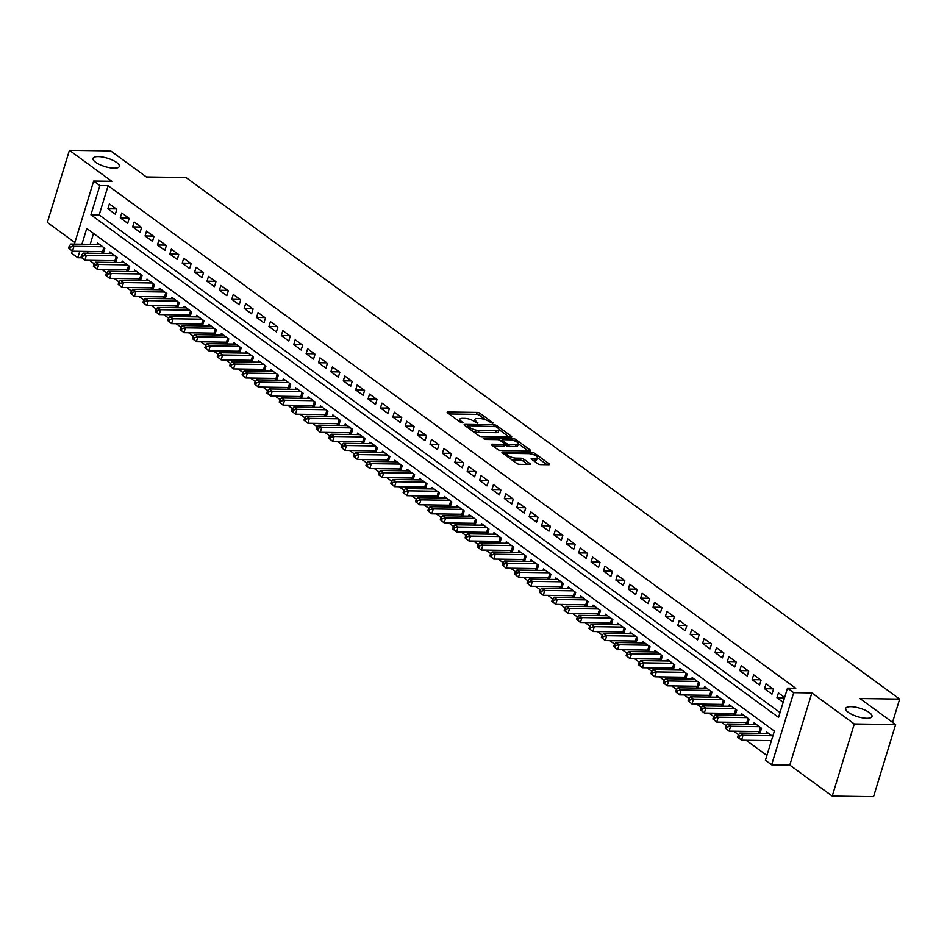 <?xml version="1.0" encoding="UTF-8"?>
<svg xmlns="http://www.w3.org/2000/svg" width="947" height="947" viewBox="0 0 947 947"><rect width="100%" height="100%" fill="white"/><g stroke="black" fill="none" stroke-linecap="round" stroke-linejoin="round"><path stroke-width="1.42" d="M492.641 423.38L492.925 422.776L480.011 413.33A2.107 0.675 17 0 0 477.17 412.418L447.967 411.992A2.107 0.675 17 0 0 447.162 412.265A2.107 0.675 17 0 0 447.564 412.856L460.479 422.303L463.036 422.753L461.082 421.119A6.747 2.143 17 0 1 459.816 419.213A6.747 2.143 17 0 1 462.385 418.349L464.811 418.385A6.747 2.143 17 0 1 473.902 421.297L477.56 423.167L476.163 421.332A6.747 2.143 17 0 1 474.897 419.438A6.747 2.143 17 0 1 477.466 418.562L479.904 418.598A6.747 2.143 17 0 1 488.983 421.522L492.641 423.38M850.915 706.687A13.755 4.368 17 0 0 845.683 708.463A13.755 4.368 17 0 0 852.371 714.689A13.755 4.368 17 0 0 866.777 718.288A13.755 4.368 17 0 0 871.998 716.512A13.755 4.368 17 0 0 865.321 710.286A13.755 4.368 17 0 0 850.915 706.687M98.239 156.586A13.755 4.368 17 0 0 93.007 158.35A13.755 4.368 17 0 0 99.695 164.577A13.755 4.368 17 0 0 114.102 168.175A13.755 4.368 17 0 0 119.322 166.4A13.755 4.368 17 0 0 112.646 160.185A13.755 4.368 17 0 0 98.239 156.586M533.078 460.313L534.582 460.337L535.173 458.395L531.965 458.348A2.107 0.675 17 0 0 531.172 458.62A2.107 0.675 17 0 0 531.563 459.212L537.707 463.699A2.107 0.675 17 0 0 540.548 464.61L548.739 464.728A2.107 0.675 17 0 0 549.532 464.456A2.107 0.675 17 0 0 549.142 463.864L534.795 453.376A2.107 0.675 17 0 0 531.954 452.465L502.75 452.039A2.107 0.675 17 0 0 501.957 452.311A2.107 0.675 17 0 0 502.348 452.903L516.695 463.391A2.107 0.675 17 0 0 519.536 464.302L529.432 464.444A2.107 0.675 17 0 0 530.237 464.172A2.107 0.675 17 0 0 529.835 463.58L523.703 459.094A2.107 0.675 17 0 0 520.862 458.182L515.949 458.111A5.646 1.787 17 0 1 510.042 456.632A5.646 1.787 17 0 1 507.296 454.087L503.863 454.015M535.173 458.395A5.646 1.787 17 0 0 537.316 457.661A5.646 1.787 17 0 0 534.582 455.116A5.646 1.787 17 0 0 528.663 453.637L509.45 453.353A5.646 1.787 17 0 0 507.296 454.087L506.704 456.028A5.646 1.787 17 0 0 506.692 456.075M895.613 724.562L873.548 796.699L832.235 796.096L854.289 723.958L895.613 724.562L859.983 698.531L899.65 699.111L186.003 177.527L146.335 176.947L110.716 150.904L69.403 150.301L111.841 181.315L93.658 181.055L99.849 185.576L108.112 185.695L795.752 688.268L787.49 688.149L793.681 692.671L771.627 764.809L765.425 760.275L774.374 731.037L86.745 228.464L81.927 244.219M854.289 723.958L811.863 692.944L793.681 692.671M510.918 437.088A2.107 0.675 17 0 0 511.711 436.816A2.107 0.675 17 0 0 511.321 436.224L496.974 425.736A2.107 0.675 17 0 0 494.133 424.824L464.93 424.398A2.107 0.675 17 0 0 464.137 424.67A2.107 0.675 17 0 0 464.527 425.262L478.874 435.75A2.107 0.675 17 0 0 481.715 436.662L510.918 437.088M515.878 439.562L530.237 450.05A2.107 0.675 17 0 1 530.628 450.642A2.107 0.675 17 0 1 529.823 450.914L500.632 450.476A2.107 0.675 17 0 1 497.791 449.565L491.647 445.078A2.107 0.675 17 0 1 491.256 444.486A2.107 0.675 17 0 1 492.049 444.214L503.899 444.392A2.107 0.675 17 0 0 504.692 444.119A2.107 0.675 17 0 0 504.301 443.527L500.229 440.544A2.107 0.675 17 0 0 497.388 439.633L485.065 439.455L483.361 438.212L513.037 438.639A2.107 0.675 17 0 1 515.878 439.562L515.381 441.195M69.403 150.301L47.35 222.438L74.86 242.539M770.266 740.613L771.225 741.312M757.884 731.558L760.05 733.132L761.542 728.267L754.108 722.833L753.634 724.372M745.49 722.502L747.657 724.088L749.148 719.211L741.714 713.778L741.241 715.316M733.096 713.446L735.274 715.032L736.766 710.155L729.332 704.722L728.859 706.261M720.714 704.39L722.881 705.977L724.372 701.1L716.938 695.666L716.465 697.205M708.32 695.335L710.487 696.921L711.978 692.044L704.544 686.611L704.071 688.149M695.938 686.279L698.105 687.865L699.596 682.988L692.162 677.555L691.689 679.106M683.545 677.223L685.711 678.81L687.202 673.933L679.768 668.499L679.295 670.05M671.151 668.168L673.317 669.754L674.809 664.877L667.375 659.443L666.901 660.994M658.769 659.112L660.935 660.698L662.427 655.821L654.993 650.388L654.519 651.938M646.375 650.056L648.541 651.643L650.033 646.765L642.599 641.332L642.125 642.883M633.981 641.001L636.147 642.587L637.639 637.71L630.205 632.276L629.731 633.827M621.599 631.945L623.765 633.531L625.257 628.654L617.823 623.221L617.349 624.771M609.205 622.889L611.371 624.475L612.863 619.598L605.429 614.165L604.955 615.716M596.811 613.834L598.978 615.42L600.469 610.543L593.035 605.109L592.562 606.66M584.429 604.778L586.595 606.364L588.087 601.487L580.653 596.054L580.18 597.604M572.035 595.722L574.202 597.308L575.693 592.431L568.259 586.998L567.786 588.549M559.641 586.667L561.82 588.253L563.299 583.376L555.865 577.942L555.404 579.493M547.259 577.611L549.426 579.197L550.917 574.32L543.483 568.887L543.01 570.437M534.866 568.555L537.032 570.141L538.523 565.264L531.089 559.831L530.616 561.382M522.472 559.499L524.65 561.086L526.13 556.209L518.696 550.775L518.234 552.326M510.09 550.444L512.256 552.03L513.748 547.153L506.314 541.72L505.84 543.27M497.696 541.388L499.862 542.974L501.354 538.097L493.92 532.664L493.446 534.215M485.302 532.332L487.48 533.919L488.972 529.042L481.538 523.62L481.064 525.159M472.92 523.277L475.086 524.863L476.578 519.998L469.144 514.564L468.67 516.103M460.526 514.221L462.692 515.807L464.184 510.942L456.75 505.509L456.276 507.047M448.144 505.165L450.31 506.752L451.802 501.886L444.368 496.453L443.894 497.992M435.75 496.121L437.916 497.696L439.408 492.831L431.974 487.397L431.501 488.936M423.356 487.066L425.523 488.64L427.014 483.775L419.58 478.342L419.107 479.88M410.974 478.01L413.141 479.584L414.632 474.719L407.198 469.286L406.725 470.825M398.58 468.954L400.747 470.529L402.238 465.664L394.804 460.23L394.331 461.769M386.187 459.899L388.353 461.485L389.844 456.608L382.41 451.174L381.937 452.713M373.805 450.843L375.971 452.429L377.462 447.552L370.028 442.119L369.555 443.658M361.411 441.787L363.577 443.374L365.068 438.497L357.635 433.063L357.161 434.602M349.017 432.732L351.183 434.318L352.675 429.441L345.241 424.007L344.767 425.546M336.635 423.676L338.801 425.262L340.293 420.385L332.859 414.952L332.385 416.502M324.241 414.62L326.407 416.207L327.899 411.329L320.465 405.896L319.991 407.447M311.847 405.565L314.025 407.151L315.505 402.274L308.071 396.84L307.609 398.391M299.465 396.509L301.631 398.095L303.123 393.218L295.689 387.785L295.215 389.335M287.071 387.453L289.237 389.039L290.729 384.162L283.295 378.729L282.822 380.28M274.677 378.398L276.855 379.984L278.335 375.107L270.901 369.673L270.44 371.224M262.295 369.342L264.462 370.928L265.953 366.051L258.519 360.618L258.046 362.168M249.901 360.286L252.068 361.872L253.559 356.995L246.125 351.562L245.652 353.113M237.508 351.23L239.686 352.817L241.177 347.94L233.743 342.506L233.27 344.057M225.126 342.175L227.292 343.761L228.783 338.884L221.349 333.451L220.876 335.001M212.732 333.119L214.898 334.705L216.39 329.828L208.956 324.395L208.482 325.946M200.35 324.063L202.516 325.65L204.007 320.773L196.574 315.339L196.1 316.89M187.956 315.008L190.122 316.594L191.614 311.717L184.18 306.283L183.706 307.834M175.562 305.952L177.728 307.538L179.22 302.661L171.786 297.228L171.312 298.779M163.18 296.896L165.346 298.483L166.838 293.606L159.404 288.172L158.93 289.723M150.786 287.841L152.952 289.427L154.444 284.55L147.01 279.116L146.536 280.667M138.392 278.785L140.558 280.371L142.05 275.494L134.616 270.061L134.143 271.611M126.01 269.729L128.176 271.315L129.668 266.438L122.234 261.017L121.761 262.556M113.616 260.674L115.783 262.26L117.274 257.395L109.84 251.961L109.367 253.5M116.801 209.346L109.367 203.913L107.887 208.778L115.321 214.211L116.801 209.346M129.194 218.402L121.761 212.968L120.269 217.834L127.703 223.267L129.194 218.402M141.588 227.458L134.154 222.024L132.663 226.889L140.097 232.323L141.588 227.458M153.97 236.513L146.536 231.08L145.057 235.945L152.479 241.378L153.97 236.513M166.364 245.569L158.93 240.136L157.439 245.001L164.873 250.434L166.364 245.569M178.758 254.613L171.324 249.179L169.833 254.056L177.267 259.49L178.758 254.613M191.14 263.668L183.706 258.235L182.215 263.112L189.649 268.546L191.14 263.668M203.534 272.724L196.1 267.291L194.609 272.168L202.042 277.601L203.534 272.724M215.928 281.78L208.494 276.346L207.002 281.223L214.436 286.657L215.928 281.78M228.31 290.836L220.876 285.402L219.384 290.279L226.818 295.713L228.31 290.836M240.704 299.891L233.27 294.458L231.778 299.335L239.212 304.768L240.704 299.891M253.098 308.947L245.664 303.514L244.172 308.391L251.606 313.824L253.098 308.947M265.48 318.003L258.046 312.569L256.554 317.446L263.988 322.88L265.48 318.003M277.873 327.058L270.44 321.625L268.948 326.502L276.382 331.935L277.873 327.058M290.267 336.114L282.833 330.681L281.342 335.558L288.776 340.991L290.267 336.114M302.649 345.17L295.215 339.736L293.724 344.613L301.158 350.047L302.649 345.17M315.043 354.225L307.609 348.792L306.118 353.669L313.552 359.102L315.043 354.225M327.425 363.281L319.991 357.848L318.512 362.725L325.946 368.158L327.425 363.281M339.819 372.337L332.385 366.903L330.894 371.78L338.328 377.214L339.819 372.337M352.213 381.392L344.779 375.959L343.288 380.836L350.721 386.269L352.213 381.392M364.595 390.448L357.161 385.015L355.681 389.892L363.115 395.325L364.595 390.448M376.989 399.504L369.555 394.07L368.063 398.947L375.497 404.381L376.989 399.504M389.383 408.559L381.949 403.126L380.457 408.003L387.891 413.437L389.383 408.559M401.765 417.615L394.331 412.182L392.839 417.059L400.273 422.492L401.765 417.615M414.159 426.671L406.725 421.237L405.233 426.114L412.667 431.548L414.159 426.671M426.552 435.727L419.119 430.293L417.627 435.17L425.061 440.604L426.552 435.727M438.935 444.782L431.501 439.349L430.009 444.226L437.443 449.647L438.935 444.782M451.328 453.838L443.894 448.405L442.403 453.27L449.837 458.703L451.328 453.838M463.722 462.894L456.288 457.46L454.797 462.325L462.231 467.759L463.722 462.894M476.104 471.949L468.67 466.516L467.179 471.381L474.613 476.815L476.104 471.949M488.498 481.005L481.064 475.572L479.573 480.437L487.007 485.87L488.498 481.005M500.892 490.061L493.458 484.627L491.967 489.492L499.4 494.926L500.892 490.061M513.274 499.116L505.84 493.683L504.349 498.548L511.782 503.982L513.274 499.116M525.668 508.172L518.234 502.739L516.742 507.604L524.176 513.037L525.668 508.172M538.062 517.216L530.628 511.794L529.136 516.66L536.57 522.093L538.062 517.216M550.444 526.272L543.01 520.838L541.518 525.715L548.952 531.149L550.444 526.272M562.838 535.327L555.404 529.894L553.912 534.771L561.346 540.204L562.838 535.327M575.22 544.383L567.786 538.95L566.306 543.827L573.74 549.26L575.22 544.383M587.614 553.439L580.18 548.005L578.688 552.882L586.122 558.316L587.614 553.439M600.007 562.494L592.573 557.061L591.082 561.938L598.516 567.371L600.007 562.494M612.389 571.55L604.955 566.117L603.476 570.994L610.91 576.427L612.389 571.55M624.783 580.606L617.349 575.172L615.858 580.049L623.292 585.483L624.783 580.606M637.177 589.661L629.743 584.228L628.252 589.105L635.686 594.538L637.177 589.661M649.559 598.717L642.125 593.284L640.634 598.161L648.068 603.594L649.559 598.717M661.953 607.773L654.519 602.339L653.028 607.216L660.461 612.65L661.953 607.773M674.347 616.828L666.913 611.395L665.421 616.272L672.855 621.706L674.347 616.828M686.729 625.884L679.295 620.451L677.803 625.328L685.237 630.761L686.729 625.884M699.123 634.94L691.689 629.506L690.197 634.383L697.631 639.817L699.123 634.94M711.517 643.996L704.083 638.562L702.591 643.439L710.025 648.873L711.517 643.996M723.899 653.051L716.465 647.618L714.973 652.495L722.407 657.928L723.899 653.051M736.293 662.107L728.859 656.673L727.367 661.551L734.801 666.984L736.293 662.107M748.686 671.163L741.252 665.729L739.761 670.606L747.195 676.04L748.686 671.163M761.068 680.218L753.634 674.785L752.143 679.662L759.577 685.095L761.068 680.218M773.462 689.274L766.028 683.841L764.537 688.718L771.971 694.151L773.462 689.274M108.112 185.695L99.175 214.945L780.02 712.558M784.637 697.442L778.422 692.896L776.931 697.773L783.157 702.319M89.468 260.318L94.309 263.858M101.862 269.374L106.703 272.914M114.244 278.43L119.085 281.969M126.638 287.486L131.479 291.025M139.031 296.541L143.873 300.081M151.413 305.597L156.255 309.136M163.807 314.653L168.649 318.192M176.201 323.708L181.043 327.248M188.583 332.764L193.425 336.303M200.977 341.82L205.819 345.359M213.371 350.875L218.212 354.415M225.753 359.931L230.595 363.47M238.147 368.987L242.988 372.526M250.541 378.042L255.382 381.582M262.923 387.098L267.764 390.638M275.317 396.154L280.158 399.693M287.71 405.209L292.54 408.749M300.092 414.265L304.934 417.805M312.486 423.321L317.328 426.86M324.88 432.377L329.71 435.916M337.262 441.432L342.104 444.972M349.656 450.488L354.498 454.027M362.038 459.544L366.88 463.083M374.432 468.599L379.274 472.127M386.826 477.655L391.667 481.183M399.208 486.711L404.049 490.238M411.602 495.766L416.443 499.294M423.996 504.822L428.837 508.35M436.378 513.866L441.219 517.405M448.771 522.922L453.613 526.461M461.165 531.977L466.007 535.517M473.547 541.033L478.389 544.572M485.941 550.089L490.783 553.628M498.335 559.144L503.177 562.684M510.717 568.2L515.559 571.739M523.111 577.256L527.952 580.795M535.505 586.311L540.335 589.851M547.887 595.367L552.728 598.906M560.281 604.423L565.122 607.962M572.675 613.478L577.504 617.018M585.057 622.534L589.898 626.074M597.45 631.59L602.292 635.129M609.832 640.646L614.674 644.185M622.226 649.701L627.068 653.241M634.62 658.757L639.462 662.296M647.002 667.813L651.844 671.352M659.396 676.868L664.238 680.408M671.79 685.924L676.632 689.463M684.172 694.98L689.014 698.519M696.566 704.035L701.407 707.575M708.96 713.091L713.801 716.63M721.342 722.147L726.183 725.686M733.736 731.202L738.577 734.73M746.129 740.258L766.904 755.446M93.528 233.424L90.19 244.35M88.024 251.429L87.491 253.18M101.222 251.618L103.389 253.204L104.88 248.339L97.446 242.905L96.973 244.444M766.028 733.428L766.49 731.889L772.716 736.435M892.548 722.324L899.65 699.111M811.863 692.944L789.798 765.081L832.235 796.096M789.798 765.081L771.627 764.809M81.549 257.773L77.796 257.714L71.605 253.18L72.256 251.05M99.849 185.576L90.912 214.827L778.541 717.388L787.49 688.149M74.375 244.113L93.658 181.055M79.761 251.31L77.796 257.714M99.175 214.945L90.912 214.827M107.887 208.778L116.209 208.908M120.269 217.834L128.603 217.964M132.663 226.889L140.985 227.02M145.057 235.945L153.378 236.075M157.439 245.001L165.772 245.131M169.833 254.056L178.154 254.187M182.215 263.112L190.548 263.242M194.609 272.168L202.93 272.286M207.002 281.223L215.324 281.342M219.384 290.279L227.718 290.398M231.778 299.335L240.1 299.453M244.172 308.391L252.494 308.509M256.554 317.446L264.888 317.565M268.948 326.502L277.27 326.62M281.342 335.558L289.664 335.676M293.724 344.613L302.057 344.732M306.118 353.669L314.44 353.787M318.512 362.725L326.833 362.843M330.894 371.78L339.227 371.899M343.288 380.836L351.609 380.954M355.681 389.892L364.003 390.01M368.063 398.947L376.397 399.066M380.457 408.003L388.779 408.121M392.839 417.059L401.173 417.177M405.233 426.114L413.567 426.233M417.627 435.17L425.949 435.289M430.009 444.226L438.343 444.344M442.403 453.27L450.725 453.4M454.797 462.325L463.119 462.456M467.179 471.381L475.512 471.511M479.573 480.437L487.894 480.567M491.967 489.492L500.288 489.623M504.349 498.548L512.682 498.678M516.742 507.604L525.064 507.734M529.136 516.66L537.458 516.79M541.518 525.715L549.852 525.845M553.912 534.771L562.234 534.901M566.306 543.827L574.628 543.945M578.688 552.882L587.022 553.001M591.082 561.938L599.404 562.056M603.476 570.994L611.798 571.112M615.858 580.049L624.191 580.168M628.252 589.105L636.573 589.223M640.634 598.161L648.967 598.279M653.028 607.216L661.361 607.335M665.421 616.272L673.743 616.39M677.803 625.328L686.137 625.446M690.197 634.383L698.519 634.502M702.591 643.439L710.913 643.558M714.973 652.495L723.307 652.613M727.367 661.551L735.689 661.669M739.761 670.606L748.083 670.725M752.143 679.662L760.477 679.78M764.537 688.718L772.859 688.836M776.931 697.773L784.507 697.88M474.897 419.438L474.305 421.391A6.747 2.143 17 0 0 474.281 421.581M459.816 419.213L459.224 421.166A6.747 2.143 17 0 0 459.188 421.356M485.562 419.781L479.407 415.283A2.107 0.675 17 0 0 476.566 414.372L449.079 413.969M467.7 426.387L466.042 426.363M509.202 437.064L499.093 429.678M496.039 426.683L468.422 425.665L468.138 426.268L469.901 427.559A6.747 2.143 17 0 0 478.981 430.483L496.5 430.731A6.747 2.143 17 0 0 499.069 429.867A6.747 2.143 17 0 0 497.802 427.973L496.039 426.683M472.719 431.24A6.747 2.143 17 0 0 478.389 432.424L478.981 430.483M499.069 429.867L498.465 431.82A6.747 2.143 17 0 1 495.908 432.684L478.389 432.424M518.352 443.741L528.118 450.879M493.162 446.191L503.295 446.333A2.107 0.675 17 0 0 504.1 446.061L504.692 444.119M500.028 440.414L501.957 440.438M516.186 444.569A5.646 1.787 17 0 0 518.329 443.847A5.646 1.787 17 0 0 515.582 441.29A5.646 1.787 17 0 0 509.675 439.81L502.904 439.716A2.107 0.675 17 0 0 502.099 439.988A2.107 0.675 17 0 0 502.502 440.58L506.574 443.551A2.107 0.675 17 0 0 509.415 444.474L516.186 444.569L515.582 446.522A5.646 1.787 17 0 0 517.737 445.788L518.329 443.847M515.582 446.522L508.811 446.416A2.107 0.675 17 0 1 505.97 445.504L504.585 444.486M534.582 460.337A5.646 1.787 17 0 0 536.724 459.615L537.316 457.661L547.023 464.705M510.954 459.188A5.646 1.787 17 0 0 515.357 460.053L515.949 458.111M527.728 464.421L523.099 461.047A2.107 0.675 17 0 0 520.258 460.135L515.357 460.053M99.624 244.48L70.859 244.066L73.961 246.327L72.469 251.204L102.548 251.642A2.154 0.687 -163 0 1 103.259 251.713L103.815 251.819M69.841 249.025L72.469 251.204L68.598 248.126L69.841 249.025L70.433 247.072L69.202 246.173L68.598 248.126M70.433 247.072L73.961 246.327L102.714 246.753M69.202 246.173L70.859 244.066M112.006 253.536L83.253 253.121L86.355 255.382L84.863 260.259L114.942 260.697A2.154 0.687 -163 0 1 115.641 260.768L116.209 260.875M82.235 258.081L84.863 260.259L80.992 257.182L82.235 258.081L82.827 256.128L81.584 255.228L80.992 257.182M82.827 256.128L86.355 255.382L115.108 255.808M81.584 255.228L83.253 253.121M124.4 262.591L95.647 262.177L98.737 264.438L97.245 269.315L127.324 269.753A2.154 0.687 -163 0 1 128.034 269.824L128.603 269.931M94.617 267.137L97.245 269.315L93.386 266.237L94.617 267.137L95.221 265.184L93.978 264.284L93.386 266.237M95.221 265.184L98.737 264.438L127.502 264.864M93.978 264.284L95.647 262.177M136.782 271.647L108.029 271.233L111.13 273.494L109.639 278.371L139.718 278.809A2.154 0.687 -163 0 1 140.428 278.88L140.985 278.986M107.011 276.193L109.639 278.371L105.768 275.293L107.011 276.193L107.603 274.239L106.372 273.34L105.768 275.293M107.603 274.239L111.13 273.494L139.884 273.92M106.372 273.34L108.029 271.233M149.176 280.703L120.423 280.288L123.524 282.549L122.033 287.426L152.112 287.864A2.154 0.687 -163 0 1 152.81 287.935L153.378 288.042M119.405 285.248L122.033 287.426L118.162 284.349L119.405 285.248L119.997 283.295L118.754 282.395L118.162 284.349M119.997 283.295L123.524 282.549L152.278 282.975M118.754 282.395L120.423 280.288M161.57 289.758L132.817 289.344L135.906 291.605L134.415 296.482L164.494 296.92A2.154 0.687 -163 0 1 165.204 296.991L165.772 297.098M131.787 294.304L134.415 296.482L130.556 293.404L131.787 294.304L132.391 292.351L131.148 291.451L130.556 293.404M132.391 292.351L135.906 291.605L164.66 292.031M131.148 291.451L132.817 289.344M173.952 298.814L145.199 298.4L148.3 300.661L146.809 305.538L176.888 305.976A2.154 0.687 -163 0 1 177.598 306.047L178.154 306.153M144.181 303.36L146.809 305.538L142.938 302.448L144.181 303.36L144.773 301.406L143.542 300.507L142.938 302.448M144.773 301.406L148.3 300.661L177.053 301.075M143.542 300.507L145.199 298.4M186.346 307.87L157.593 307.455L160.694 309.716L159.203 314.593L189.282 315.031A2.154 0.687 -163 0 1 189.98 315.102L190.548 315.209M156.563 312.415L159.203 314.593L155.332 311.504L156.563 312.415L157.166 310.462L155.924 309.562L155.332 311.504M157.166 310.462L160.694 309.716L189.447 310.131M155.924 309.562L157.593 307.455M198.74 316.925L169.987 316.499L173.076 318.772L171.585 323.637L201.664 324.087A2.154 0.687 -163 0 1 202.374 324.158L202.942 324.265M168.957 321.471L171.585 323.637L167.714 320.56L168.957 321.471L169.549 319.518L168.317 318.618L167.714 320.56M169.549 319.518L173.076 318.772L201.829 319.186M168.317 318.618L169.987 316.499M211.122 325.981L182.369 325.555L185.47 327.828L183.978 332.693L214.058 333.143A2.154 0.687 -163 0 1 214.768 333.214L215.324 333.32M181.351 330.527L183.978 332.693L180.108 329.615L181.351 330.527L181.942 328.573L180.699 327.674L180.108 329.615M181.942 328.573L185.47 327.828L214.223 328.242M180.699 327.674L182.369 325.555M223.516 335.037L194.762 334.611L197.864 336.883L196.372 341.749L226.451 342.198A2.154 0.687 -163 0 1 227.15 342.269L227.718 342.376M193.733 339.582L196.372 341.749L192.501 338.671L193.733 339.582L194.336 337.629L193.093 336.73L192.501 338.671M194.336 337.629L197.864 336.883L226.617 337.298M193.093 336.73L194.762 334.611M235.91 344.092L207.156 343.666L210.246 345.939L208.754 350.804L238.833 351.254A2.154 0.687 -163 0 1 239.544 351.325L240.112 351.432M206.126 348.638L208.754 350.804L204.883 347.727L206.126 348.638L206.718 346.685L205.487 345.785L204.883 347.727M206.718 346.685L210.246 345.939L238.999 346.353M205.487 345.785L207.156 343.666M248.292 353.148L219.538 352.722L222.64 354.995L221.148 359.86L251.227 360.31A2.154 0.687 -163 0 1 251.926 360.381L252.494 360.487M218.52 357.694L221.148 359.86L217.277 356.782L218.52 357.694L219.112 355.741L217.869 354.841L217.277 356.782M219.112 355.741L222.64 354.995L251.393 355.409M217.869 354.841L219.538 352.722M260.685 362.204L231.932 361.778L235.022 364.05L233.542 368.916L263.609 369.366A2.154 0.687 -163 0 1 264.32 369.437L264.888 369.543M230.902 366.749L233.542 368.916L229.671 365.838L230.902 366.749L231.506 364.796L230.263 363.897L229.671 365.838M231.506 364.796L235.022 364.05L263.787 364.465M230.263 363.897L231.932 361.778M273.079 371.26L244.314 370.833L247.416 373.106L245.924 377.971L276.003 378.421A2.154 0.687 -163 0 1 276.713 378.492L277.27 378.587M243.296 375.805L245.924 377.971L242.053 374.894L243.296 375.805L243.888 373.852L242.657 372.952L242.053 374.894M243.888 373.852L247.416 373.106L276.169 373.52M242.657 372.952L244.314 370.833M285.461 380.315L256.708 379.889L259.809 382.15L258.318 387.027L288.397 387.477A2.154 0.687 -163 0 1 289.095 387.548L289.664 387.643M255.69 384.861L258.318 387.027L254.447 383.949L255.69 384.861L256.282 382.908L255.039 381.996L254.447 383.949M256.282 382.908L259.809 382.15L288.563 382.576M255.039 381.996L256.708 379.889M297.855 389.371L269.102 388.945L272.191 391.206L270.712 396.083L300.779 396.533A2.154 0.687 -163 0 1 301.489 396.604L302.057 396.698M268.072 393.916L270.712 396.083L266.841 393.005L268.072 393.916L268.676 391.963L267.433 391.052L266.841 393.005M268.676 391.963L272.191 391.206L300.957 391.632M267.433 391.052L269.102 388.945M310.249 398.427L281.484 398L284.585 400.261L283.094 405.138L313.173 405.576A2.154 0.687 -163 0 1 313.883 405.659L314.44 405.754M280.466 402.972L283.094 405.138L279.223 402.061L280.466 402.972L281.058 401.019L279.827 400.108L279.223 402.061M281.058 401.019L284.585 400.261L313.339 400.688M279.827 400.108L281.484 398M322.631 407.482L293.878 407.056L296.979 409.317L295.488 414.194L325.567 414.632A2.154 0.687 -163 0 1 326.265 414.715L326.833 414.81M292.86 412.028L295.488 414.194L291.617 411.116L292.86 412.028L293.452 410.075L292.209 409.163L291.617 411.116M293.452 410.075L296.979 409.317L325.732 409.743M292.209 409.163L293.878 407.056M335.025 416.538L306.272 416.112L309.361 418.373L307.87 423.25L337.949 423.688A2.154 0.687 -163 0 1 338.659 423.771L339.227 423.865M305.242 421.084L307.87 423.25L304.011 420.172L305.242 421.084L305.845 419.13L304.603 418.219L304.011 420.172M305.845 419.13L309.361 418.373L338.126 418.799M304.603 418.219L306.272 416.112M347.419 425.594L318.654 425.167L321.755 427.428L320.264 432.305L350.343 432.743A2.154 0.687 -163 0 1 351.053 432.826L351.609 432.921M317.636 430.127L320.264 432.305L316.393 429.228L317.636 430.127L318.228 428.186L316.996 427.275L316.393 429.228M318.228 428.186L321.755 427.428L350.508 427.855M316.996 427.275L318.654 425.167M359.801 434.649L331.048 434.223L334.149 436.484L332.657 441.361L362.737 441.799A2.154 0.687 -163 0 1 363.435 441.882L364.003 441.977M330.03 439.183L332.657 441.361L328.787 438.283L330.03 439.183L330.621 437.242L329.378 436.33L328.787 438.283M330.621 437.242L334.149 436.484L362.902 436.91M329.378 436.33L331.048 434.223M372.195 443.705L343.441 443.279L346.531 445.54L345.039 450.417L375.119 450.855A2.154 0.687 -163 0 1 375.829 450.938L376.397 451.032M342.412 448.239L345.039 450.417L341.18 447.339L342.412 448.239L343.015 446.297L341.772 445.386L341.18 447.339M343.015 446.297L346.531 445.54L375.296 445.966M341.772 445.386L343.441 443.279M384.577 452.761L355.823 452.335L358.925 454.596L357.433 459.473L387.512 459.911A2.154 0.687 -163 0 1 388.223 459.993L388.779 460.088M354.805 457.294L357.433 459.473L353.562 456.395L354.805 457.294L355.397 455.353L354.166 454.442L353.562 456.395M355.397 455.353L358.925 454.596L387.678 455.022M354.166 454.442L355.823 452.335M396.971 461.816L368.217 461.39L371.319 463.651L369.827 468.528L399.906 468.966A2.154 0.687 -163 0 1 400.605 469.049L401.173 469.144M367.199 466.35L369.827 468.528L365.956 465.451L367.199 466.35L367.791 464.409L366.548 463.497L365.956 465.451M367.791 464.409L371.319 463.651L400.072 464.077M366.548 463.497L368.217 461.39M409.364 470.872L380.611 470.446L383.701 472.707L382.209 477.584L412.288 478.022A2.154 0.687 -163 0 1 412.999 478.105L413.567 478.199M379.581 475.406L382.209 477.584L378.35 474.506L379.581 475.406L380.185 473.464L378.942 472.553L378.35 474.506M380.185 473.464L383.701 472.707L412.454 473.133M378.942 472.553L380.611 470.446M421.746 479.928L392.993 479.502L396.095 481.763L394.603 486.64L424.682 487.078A2.154 0.687 -163 0 1 425.392 487.149L425.949 487.255M391.975 484.462L394.603 486.64L390.732 483.562L391.975 484.462L392.567 482.52L391.336 481.609L390.732 483.562M392.567 482.52L396.095 481.763L424.848 482.189M391.336 481.609L392.993 479.502M434.14 488.983L405.387 488.557L408.488 490.818L406.997 495.695L437.076 496.133A2.154 0.687 -163 0 1 437.774 496.204L438.343 496.311M404.357 493.517L406.997 495.695L403.126 492.618L404.357 493.517L404.961 491.576L403.718 490.664L403.126 492.618M404.961 491.576L408.488 490.818L437.242 491.244M403.718 490.664L405.387 488.557M446.534 498.027L417.781 497.613L420.87 499.874L419.379 504.751L449.458 505.189A2.154 0.687 -163 0 1 450.168 505.26L450.736 505.367M416.751 502.573L419.379 504.751L415.508 501.673L416.751 502.573L417.343 500.632L416.112 499.72L415.508 501.673M417.343 500.632L420.87 499.874L449.624 500.3M416.112 499.72L417.781 497.613M458.916 507.083L430.163 506.669L433.264 508.93L431.773 513.807L461.852 514.245A2.154 0.687 -163 0 1 462.562 514.316L463.119 514.422M429.145 511.629L431.773 513.807L427.902 510.729L429.145 511.629L429.737 509.675L428.494 508.776L427.902 510.729M429.737 509.675L433.264 508.93L462.018 509.356M428.494 508.776L430.163 506.669M471.31 516.139L442.557 515.724L445.658 517.985L444.167 522.862L474.246 523.3A2.154 0.687 -163 0 1 474.944 523.371L475.512 523.478M441.527 520.684L444.167 522.862L440.296 519.785L441.527 520.684L442.131 518.731L440.888 517.831L440.296 519.785M442.131 518.731L445.658 517.985L474.411 518.411M440.888 517.831L442.557 515.724M483.704 525.194L454.951 524.78L458.04 527.041L456.549 531.918L486.628 532.356A2.154 0.687 -163 0 1 487.338 532.427L487.906 532.534M453.921 529.74L456.549 531.918L452.678 528.84L453.921 529.74L454.513 527.787L453.282 526.887L452.678 528.84M454.513 527.787L458.04 527.041L486.794 527.467M453.282 526.887L454.951 524.78M496.086 534.25L467.333 533.836L470.434 536.097L468.943 540.974L499.022 541.412A2.154 0.687 -163 0 1 499.72 541.483L500.288 541.589M466.315 538.796L468.943 540.974L465.072 537.896L466.315 538.796L466.907 536.842L465.664 535.943L465.072 537.896M466.907 536.842L470.434 536.097L499.187 536.523M465.664 535.943L467.333 533.836M508.48 543.306L479.727 542.891L482.816 545.152L481.336 550.029L511.404 550.467A2.154 0.687 -163 0 1 512.114 550.538L512.682 550.645M478.697 547.851L481.336 550.029L477.466 546.952L478.697 547.851L479.3 545.898L478.057 544.999L477.466 546.952M479.3 545.898L482.816 545.152L511.581 545.579M478.057 544.999L479.727 542.891M520.874 552.361L492.109 551.947L495.21 554.208L493.718 559.085L523.798 559.523A2.154 0.687 -163 0 1 524.508 559.594L525.064 559.701M491.091 556.907L493.718 559.085L489.848 556.007L491.091 556.907L491.682 554.954L490.451 554.054L489.848 556.007M491.682 554.954L495.21 554.208L523.963 554.634M490.451 554.054L492.109 551.947M533.256 561.417L504.502 561.003L507.604 563.264L506.112 568.141L536.191 568.579A2.154 0.687 -163 0 1 536.89 568.65L537.458 568.756M503.484 565.963L506.112 568.141L502.241 565.051L503.484 565.963L504.076 564.01L502.833 563.11L502.241 565.051M504.076 564.01L507.604 563.264L536.357 563.678M502.833 563.11L504.502 561.003M545.65 570.473L516.896 570.058L519.986 572.319L518.506 577.197L548.573 577.634A2.154 0.687 -163 0 1 549.284 577.706L549.852 577.812M515.866 575.018L518.506 577.197L514.635 574.107L515.866 575.018L516.47 573.065L515.227 572.166L514.635 574.107M516.47 573.065L519.986 572.319L548.751 572.734M515.227 572.166L516.896 570.058M558.043 579.528L529.278 579.102L532.38 581.375L530.888 586.24L560.967 586.69A2.154 0.687 -163 0 1 561.678 586.761L562.234 586.868M528.26 584.074L530.888 586.24L527.017 583.163L528.26 584.074L528.852 582.121L527.621 581.221L527.017 583.163M528.852 582.121L532.38 581.375L561.133 581.789M527.621 581.221L529.278 579.102M570.425 588.584L541.672 588.158L544.774 590.431L543.282 595.296L573.361 595.746A2.154 0.687 -163 0 1 574.06 595.817L574.628 595.923M540.654 593.13L543.282 595.296L539.411 592.218L540.654 593.13L541.246 591.177L540.003 590.277L539.411 592.218M541.246 591.177L544.774 590.431L573.527 590.845M540.003 590.277L541.672 588.158M582.819 597.64L554.066 597.214L557.156 599.487L555.664 604.352L585.743 604.802A2.154 0.687 -163 0 1 586.453 604.873L587.022 604.979M553.036 602.185L555.664 604.352L551.805 601.274L553.036 602.185L553.64 600.232L552.397 599.333L551.805 601.274M553.64 600.232L557.156 599.487L585.921 599.901M552.397 599.333L554.066 597.214M595.213 606.696L566.448 606.269L569.549 608.542L568.058 613.407L598.137 613.857A2.154 0.687 -163 0 1 598.847 613.928L599.404 614.035M565.43 611.241L568.058 613.407L564.187 610.33L565.43 611.241L566.022 609.288L564.791 608.388L564.187 610.33M566.022 609.288L569.549 608.542L598.303 608.957M564.791 608.388L566.448 606.269M607.595 615.751L578.842 615.325L581.943 617.598L580.452 622.463L610.531 622.913A2.154 0.687 -163 0 1 611.229 622.984L611.798 623.09M577.824 620.297L580.452 622.463L576.581 619.385L577.824 620.297L578.416 618.344L577.173 617.444L576.581 619.385M578.416 618.344L581.943 617.598L610.697 618.012M577.173 617.444L578.842 615.325M619.989 624.807L591.236 624.381L594.325 626.654L592.834 631.519L622.913 631.969A2.154 0.687 -163 0 1 623.623 632.04L624.191 632.146M590.206 629.353L592.834 631.519L588.975 628.441L590.206 629.353L590.81 627.399L589.567 626.5L588.975 628.441M590.81 627.399L594.325 626.654L623.09 627.068M589.567 626.5L591.236 624.381M632.371 633.863L603.618 633.436L606.719 635.709L605.228 640.574L635.307 641.024A2.154 0.687 -163 0 1 636.017 641.095L636.573 641.202M602.6 638.408L605.228 640.574L601.357 637.497L602.6 638.408L603.192 636.455L601.961 635.555L601.357 637.497M603.192 636.455L606.719 635.709L635.473 636.124M601.961 635.555L603.618 633.436M644.765 642.918L616.012 642.492L619.113 644.753L617.622 649.63L647.701 650.08A2.154 0.687 -163 0 1 648.399 650.151L648.967 650.246M614.994 647.464L617.622 649.63L613.751 646.552L614.994 647.464L615.586 645.511L614.343 644.599L613.751 646.552M615.586 645.511L619.113 644.753L647.866 645.179M614.343 644.599L616.012 642.492M657.159 651.974L628.406 651.548L631.495 653.809L630.004 658.686L660.083 659.136A2.154 0.687 -163 0 1 660.793 659.207L661.361 659.301M627.376 656.52L630.004 658.686L626.145 655.608L627.376 656.52L627.979 654.566L626.736 653.655L626.145 655.608M627.979 654.566L631.495 653.809L660.248 654.235M626.736 653.655L628.406 651.548M669.541 661.03L640.788 660.604L643.889 662.864L642.397 667.742L672.477 668.18A2.154 0.687 -163 0 1 673.187 668.262L673.743 668.357M639.77 665.575L642.397 667.742L638.527 664.664L639.77 665.575L640.361 663.622L639.13 662.711L638.527 664.664M640.361 663.622L643.889 662.864L672.642 663.291M639.13 662.711L640.788 660.604M681.935 670.085L653.181 669.659L656.283 671.92L654.791 676.797L684.87 677.235A2.154 0.687 -163 0 1 685.569 677.318L686.137 677.413M652.152 674.631L654.791 676.797L650.92 673.719L652.152 674.631L652.755 672.678L651.512 671.766L650.92 673.719M652.755 672.678L656.283 671.92L685.036 672.346M651.512 671.766L653.181 669.659M694.329 679.141L665.575 678.715L668.665 680.976L667.173 685.853L697.252 686.291A2.154 0.687 -163 0 1 697.963 686.374L698.531 686.468M664.545 683.687L667.173 685.853L663.302 682.775L664.545 683.687L665.137 681.733L663.906 680.822L663.302 682.775M665.137 681.733L668.665 680.976L697.418 681.402M663.906 680.822L665.575 678.715M706.711 688.197L677.957 687.771L681.059 690.032L679.567 694.909L709.646 695.347A2.154 0.687 -163 0 1 710.357 695.429L710.913 695.524M676.939 692.742L679.567 694.909L675.696 691.831L676.939 692.742L677.531 690.789L676.288 689.878L675.696 691.831M677.531 690.789L681.059 690.032L709.812 690.458M676.288 689.878L677.957 687.771M719.104 697.252L690.351 696.826L693.453 699.087L691.961 703.964L722.04 704.402A2.154 0.687 -163 0 1 722.739 704.485L723.307 704.58M689.321 701.786L691.961 703.964L688.09 700.887L689.321 701.786L689.925 699.845L688.682 698.933L688.09 700.887M689.925 699.845L693.453 699.087L722.206 699.513M688.682 698.933L690.351 696.826M731.498 706.308L702.745 705.882L705.835 708.143L704.343 713.02L734.422 713.458A2.154 0.687 -163 0 1 735.132 713.541L735.701 713.636M701.715 710.842L704.343 713.02L700.472 709.942L701.715 710.842L702.307 708.901L701.076 707.989L700.472 709.942M702.307 708.901L705.835 708.143L734.588 708.569M701.076 707.989L702.745 705.882M743.88 715.364L715.127 714.938L718.228 717.199L716.737 722.076L746.816 722.514A2.154 0.687 -163 0 1 747.514 722.597L748.083 722.691M714.109 719.898L716.737 722.076L712.866 718.998L714.109 719.898L714.701 717.956L713.458 717.045L712.866 718.998M714.701 717.956L718.228 717.199L746.982 717.625M713.458 717.045L715.127 714.938M756.274 724.419L727.521 723.993L730.611 726.254L729.131 731.131L759.198 731.569A2.154 0.687 -163 0 1 759.908 731.652L760.477 731.747M726.491 728.953L729.131 731.131L725.26 728.054L726.491 728.953L727.095 727.012L725.852 726.1L725.26 728.054M727.095 727.012L730.611 726.254L759.376 726.68M725.852 726.1L727.521 723.993M768.668 733.475L739.903 733.049L743.004 735.31L741.513 740.187L771.438 740.625M738.885 738.009L741.513 740.187L737.642 737.109L738.885 738.009L739.477 736.068L738.246 735.156L737.642 737.109M739.477 736.068L743.004 735.31L771.758 735.736M738.246 735.156L739.903 733.049M492.736 423.38L492.925 422.776M462.574 422.942L462.752 422.338M477.655 423.167L477.844 422.563M475.761 422.646L476.163 421.332M460.68 422.433L461.082 421.119M447.682 412.939L447.967 411.992M476.566 414.372L477.17 412.418M479.407 415.283L480.011 413.33M464.646 425.345L464.93 424.398M493.766 426.032L494.133 424.824M496.559 427.061L496.974 425.736M511.06 437.088L511.321 436.224M467.735 427.594L468.138 426.268M469.487 428.884L469.901 427.559M495.908 432.684L496.5 430.731M529.965 450.902L530.237 450.05M491.765 445.161L492.049 444.214M503.295 446.333L503.899 444.392M483.159 438.863L483.361 438.212M512.552 440.225L513.037 438.639M502.088 441.906L502.502 440.58M505.97 445.504L506.574 443.551M508.811 446.416L509.415 444.474M531.681 459.295L531.965 458.348M520.258 460.135L520.862 458.182M523.099 461.047L523.703 459.094M529.574 464.444L529.835 463.58M502.466 452.986L502.75 452.039M531.468 454.039L531.954 452.465M534.297 454.986L534.795 453.376M548.881 464.728L549.142 463.864M102.548 251.642L103.803 247.546M103.259 251.713L104.395 247.984M114.942 260.697L116.197 256.601M115.641 260.768L116.789 257.028M127.324 269.753L128.579 265.657M128.034 269.824L129.183 266.083M139.718 278.809L140.973 274.713M140.428 278.88L141.565 275.139M152.112 287.864L153.367 283.769M152.81 287.935L153.959 284.195M164.494 296.92L165.749 292.824M165.204 296.991L166.352 293.25M176.888 305.976L178.143 301.88M177.598 306.047L178.734 302.306M189.282 315.031L190.525 310.924M189.98 315.102L191.128 311.362M201.664 324.087L202.918 319.979M202.374 324.158L203.51 320.417M214.058 333.143L215.312 329.035M214.768 333.214L215.904 329.473M226.451 342.198L227.694 338.091M227.15 342.269L228.298 338.529M238.833 351.254L240.088 347.147M239.544 351.325L240.68 347.585M251.227 360.31L252.482 356.202M251.926 360.381L253.074 356.64M263.609 369.366L264.864 365.258M264.32 369.437L265.468 365.696M276.003 378.421L277.258 374.314M276.713 378.492L277.85 374.752M288.397 387.477L289.652 383.369M289.095 387.548L290.244 383.807M300.779 396.533L302.034 392.425M301.489 396.604L302.638 392.863M313.173 405.576L314.428 401.481M313.883 405.659L315.02 401.919M325.567 414.632L326.822 410.536M326.265 414.715L327.413 410.974M337.949 423.688L339.204 419.592M338.659 423.771L339.807 420.03M350.343 432.743L351.597 428.648M351.053 432.826L352.189 429.086M362.737 441.799L363.991 437.703M363.435 441.882L364.583 438.141M375.119 450.855L376.373 446.759M375.829 450.938L376.977 447.197M387.512 459.911L388.767 455.815M388.223 459.993L389.359 456.253M399.906 468.966L401.161 464.87M400.605 469.049L401.753 465.308M412.288 478.022L413.543 473.926M412.999 478.105L414.147 474.364M424.682 487.078L425.937 482.982M425.392 487.149L426.529 483.42M437.076 496.133L438.319 492.038M437.774 496.204L438.923 492.476M449.458 505.189L450.713 501.093M450.168 505.26L451.305 501.531M461.852 514.245L463.107 510.149M462.562 514.316L463.699 510.587M474.246 523.3L475.489 519.205M474.944 523.371L476.092 519.631M486.628 532.356L487.883 528.26M487.338 532.427L488.474 528.686M499.022 541.412L500.276 537.316M499.72 541.483L500.868 537.742M511.404 550.467L512.658 546.372M512.114 550.538L513.262 546.798M523.798 559.523L525.052 555.427M524.508 559.594L525.644 555.853M536.191 568.579L537.446 564.483M536.89 568.65L538.038 564.909M548.573 577.634L549.828 573.527M549.284 577.706L550.432 573.965M560.967 586.69L562.222 582.583M561.678 586.761L562.814 583.021M573.361 595.746L574.616 591.638M574.06 595.817L575.208 592.076M585.743 604.802L586.998 600.694M586.453 604.873L587.602 601.132M598.137 613.857L599.392 609.75M598.847 613.928L599.984 610.188M610.531 622.913L611.786 618.805M611.229 622.984L612.378 619.243M622.913 631.969L624.168 627.861M623.623 632.04L624.771 628.299M635.307 641.024L636.562 636.917M636.017 641.095L637.153 637.355M647.701 650.08L648.955 645.972M648.399 650.151L649.547 646.41M660.083 659.136L661.337 655.028M660.793 659.207L661.941 655.466M672.477 668.18L673.731 664.084M673.187 668.262L674.323 664.522M684.87 677.235L686.113 673.139M685.569 677.318L686.717 673.577M697.252 686.291L698.507 682.195M697.963 686.374L699.099 682.633M709.646 695.347L710.901 691.251M710.357 695.429L711.493 691.689M722.04 704.402L723.283 700.307M722.739 704.485L723.887 700.744M734.422 713.458L735.677 709.362M735.132 713.541L736.269 709.8M746.816 722.514L748.071 718.418M747.514 722.597L748.663 718.856M759.198 731.569L760.453 727.474M759.908 731.652L761.057 727.912M467.404 427.357L467.854 425.854M501.614 441.562L502.099 439.988"/></g></svg>
